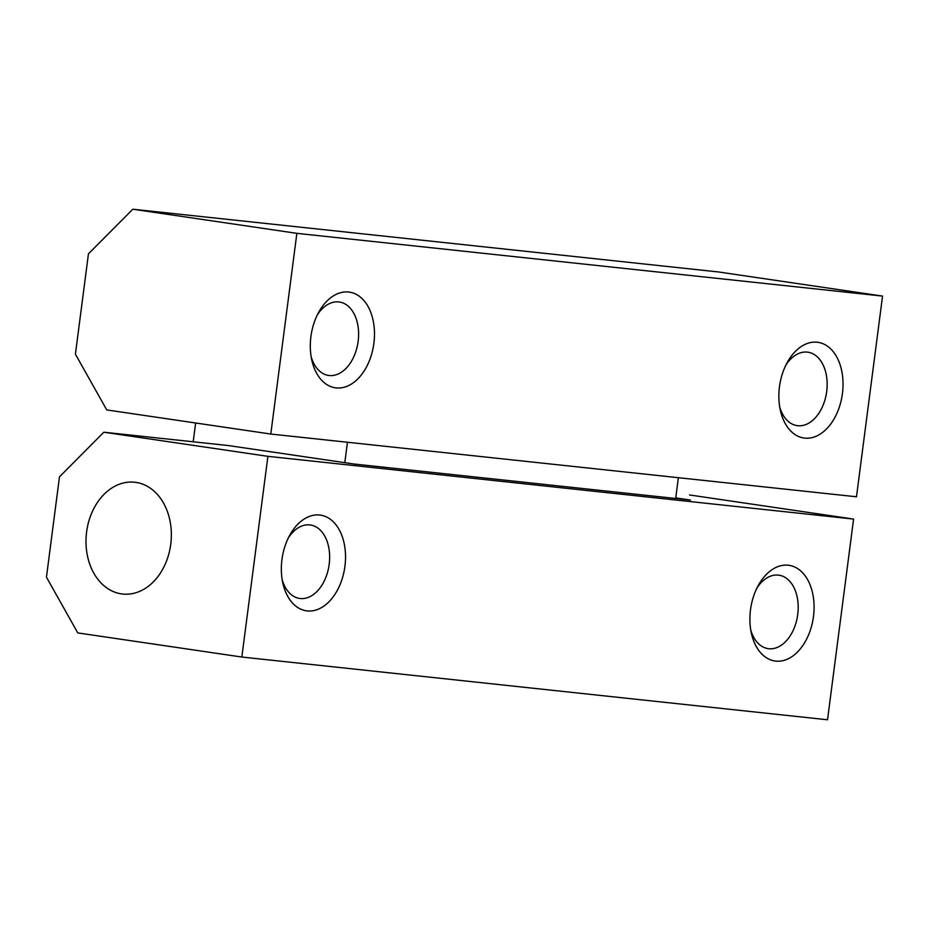 <?xml version="1.0" encoding="UTF-8"?>
<svg xmlns="http://www.w3.org/2000/svg" width="929" height="929" viewBox="0 0 929 929"><rect width="100%" height="100%" fill="white"/><g stroke="black" fill="none" stroke-linecap="round" stroke-linejoin="round"><path stroke-width="1.39" d="M106.754 409.921L75.412 354.181L88.441 253.826L132.824 209.222L718.512 271.965L132.824 209.222L296.862 233.342L882.55 296.084L718.512 271.965L882.55 296.084L296.862 233.342L270.792 434.04L106.754 409.921L270.792 434.04L856.48 496.783L270.792 434.04L296.862 233.342L132.824 209.222L88.441 253.826L75.412 354.181L106.754 409.921M193.197 441.786L195.636 422.985L193.197 441.786M856.48 496.783L882.55 296.084L856.48 496.783M779.466 386.789A48.354 31.644 -81.6 0 1 832.082 350.326A48.354 31.644 -81.6 0 1 821.294 433.367A48.354 31.644 -81.6 0 1 779.466 386.789A48.354 31.644 98.4 0 0 780.325 410.13A48.354 31.644 98.4 0 0 825.695 429.755A48.354 31.644 98.4 0 0 836.472 356.481A48.354 31.644 98.4 0 0 787.374 362.217A48.354 31.644 98.4 0 0 779.466 386.789M310.913 336.588A48.354 31.644 -81.6 0 1 363.529 300.125A48.354 31.644 -81.6 0 1 352.741 383.166A48.354 31.644 -81.6 0 1 310.913 336.588A48.354 31.644 98.4 0 0 311.772 359.941A48.354 31.644 98.4 0 0 357.142 379.566A48.354 31.644 98.4 0 0 367.919 306.28A48.354 31.644 98.4 0 0 318.821 312.016A48.354 31.644 98.4 0 0 310.913 336.588M678.367 477.703L675.662 498.478L678.367 477.703M344.798 462.677L347.446 442.25L344.798 462.677M317.323 314.896A37.114 24.282 -81.6 0 1 353.972 313.607A37.114 24.282 -81.6 0 1 345.89 368.534A37.114 24.282 -81.6 0 1 311.169 356.748A37.114 24.282 98.4 0 0 328.587 375.444A37.114 24.282 98.4 0 0 358.013 342.255A37.114 24.282 98.4 0 0 339.387 302.006A37.114 24.282 98.4 0 0 317.323 314.896M785.864 365.085A37.114 24.282 -81.6 0 1 822.525 363.808A37.114 24.282 -81.6 0 1 814.443 418.724A37.114 24.282 -81.6 0 1 779.71 406.948A37.114 24.282 98.4 0 0 797.14 425.633A37.114 24.282 98.4 0 0 826.566 392.456A37.114 24.282 98.4 0 0 807.928 352.207A37.114 24.282 98.4 0 0 785.864 365.085M77.792 632.916L46.45 577.176L59.479 476.832L103.851 432.217L228.313 445.548L103.851 432.217L59.479 476.832L46.45 577.176L77.792 632.916L241.83 657.035L267.9 456.336L103.851 432.217L267.9 456.336L853.588 519.079L827.518 719.778L241.83 657.035L77.792 632.916M135.924 482.383A56.228 42.502 -83.9 0 0 134.67 482.221A56.228 42.502 -83.9 0 0 86.42 533.606A56.228 42.502 -83.9 0 0 122.686 594.037A56.228 42.502 -83.9 0 0 170.843 543.488A56.228 42.502 -83.9 0 0 135.924 482.383A56.228 42.502 96.1 0 1 161.483 571.358A56.228 42.502 96.1 0 1 88.627 560.651A56.228 42.502 96.1 0 1 135.924 482.383A56.228 42.502 -83.9 0 0 88.627 560.651A56.228 42.502 -83.9 0 0 161.483 571.358A56.228 42.502 -83.9 0 0 135.924 482.383A56.228 42.502 96.1 0 1 170.843 543.488A56.228 42.502 96.1 0 1 122.686 594.037A56.228 42.502 96.1 0 1 86.42 533.606A56.228 42.502 96.1 0 1 134.67 482.221A56.228 42.502 96.1 0 1 135.924 482.383M689.55 494.96L853.588 519.079L689.55 494.96M675.743 497.898L690.433 500.057L353.659 463.977L228.313 445.548L353.659 463.977L690.433 500.057L675.743 497.898M853.588 519.079L267.9 456.336L241.83 657.035L827.518 719.778L853.588 519.079M750.504 609.784A48.354 31.644 -81.6 0 1 803.12 573.321A48.354 31.644 -81.6 0 1 792.332 656.362A48.354 31.644 -81.6 0 1 750.504 609.784A48.354 31.644 98.4 0 0 751.364 633.137A48.354 31.644 98.4 0 0 796.734 652.75A48.354 31.644 98.4 0 0 807.51 579.475A48.354 31.644 98.4 0 0 758.412 585.212A48.354 31.644 98.4 0 0 750.504 609.784M281.952 559.583A48.354 31.644 -81.6 0 1 334.568 523.12A48.354 31.644 -81.6 0 1 323.78 606.172A48.354 31.644 -81.6 0 1 281.952 559.583A48.354 31.644 98.4 0 0 282.811 582.936A48.354 31.644 98.4 0 0 328.181 602.561A48.354 31.644 98.4 0 0 338.957 529.275A48.354 31.644 98.4 0 0 289.86 535.011A48.354 31.644 98.4 0 0 281.952 559.583M282.207 579.742A37.114 24.282 98.4 0 0 299.626 598.439A37.114 24.282 98.4 0 0 329.052 565.25A37.114 24.282 98.4 0 0 310.425 525.001A37.114 24.282 98.4 0 0 288.35 537.891A37.114 24.282 -81.6 0 1 325.011 536.602A37.114 24.282 -81.6 0 1 316.928 591.529A37.114 24.282 -81.6 0 1 282.207 579.742M750.748 629.943A37.114 24.282 98.4 0 0 768.178 648.639A37.114 24.282 98.4 0 0 797.605 615.451A37.114 24.282 98.4 0 0 778.966 575.202A37.114 24.282 98.4 0 0 756.903 588.092A37.114 24.282 -81.6 0 1 793.563 586.803A37.114 24.282 -81.6 0 1 785.481 641.73A37.114 24.282 -81.6 0 1 750.748 629.943"/></g></svg>
